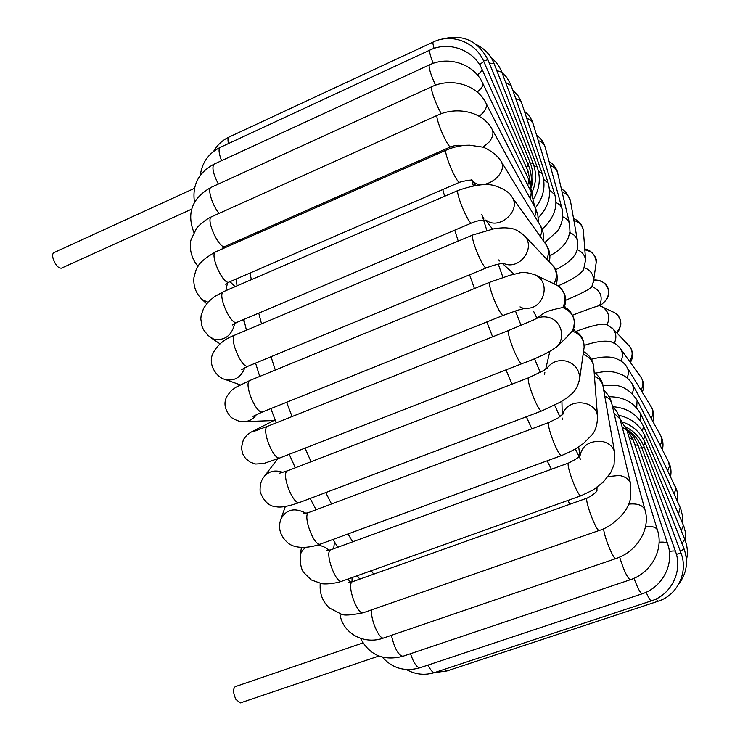 <?xml version="1.0" encoding="UTF-8"?>
<svg xmlns="http://www.w3.org/2000/svg" width="740" height="740" viewBox="0 0 740 740"><rect width="100%" height="100%" fill="white"/><g stroke="black" fill="none" stroke-linecap="round" stroke-linejoin="round"><path stroke-width="1.11" d="M378.88 656.029L240.306 702.926L235.912 699.43C233.082 693.102 232.86 688.848 235.218 686.655L362.933 642.93M194.463 188.33L53.863 252.664C52.522 253.469 52.29 255.531 53.169 258.843C55.565 265.197 58.312 268.305 61.42 268.167L191.586 209.179M536.824 317.969L533.697 311.512M572.741 315.12C588.134 309.172 597.051 306.009 599.502 305.639L599.539 305.657M606.18 324.324L605.995 324.259C600.815 323.519 590.807 325.896 575.961 331.381M591.815 286.769L591.76 286.87C589.133 289.608 580.428 294.076 565.638 300.283M583.703 269.453L583.573 269.702C580.058 274.642 571.567 280.044 558.071 285.899M611.388 341.899L611.046 341.788C605.07 340.298 596.107 341.501 584.156 345.404M614.959 358.105L614.45 357.947C608.391 356.31 600.704 356.754 591.38 359.279M616.374 372.627L615.671 372.442C609.714 371.101 603.026 371.341 595.598 373.173M614.255 385.253L602.85 385.337M565.11 338.837L572.658 330.641M534.668 319.44L543.835 313.205C546.592 311.355 552.928 309.468 562.835 307.544L563.667 307.507M254.56 431.17L267.788 426.194C260.563 428.09 273.624 461.344 280.201 457.81L263.718 463.518L255.689 464.026L250.185 462.167L245.486 458.384L242.664 453.777L241.425 447.746L243.386 439.579L247.132 434.833L251.064 432.142L275.123 419.904M545.158 226.338L542.041 229.095M557.331 231.158L544.696 242.702M566.664 241.046L566.35 241.582C562.992 246.882 557.498 251.637 549.885 255.837M575.322 254.07L575.119 254.449C571.854 259.731 565.341 264.846 555.583 269.776M373.709 574.166L371.286 570.707M352.675 541.819L348.013 533.938M331.539 503.959L325.73 492.581M311.059 461.723L305.046 448.135M292.06 416.546L286.621 402.273M275.308 370.037L271.025 356.717M261.525 323.88L258.75 313.122M251.322 279.674L250.083 272.995M245.282 238.78L245.162 237.531M433.973 154.179L434.25 155.409M442.77 189.542L444.629 196.257M454.73 230.149L458.227 241.12M469.567 274.799L474.442 288.545M486.846 321.956L492.609 336.82M505.984 369.88L512.006 384.171M526.325 416.759L531.847 428.839M547.156 460.817L551.383 469.271M567.839 500.462L569.929 504.227M596.829 489.926L595.848 488.178M580.512 459.337L575.332 449.004M559.903 416.713L554.667 405.233M540.302 372.451L534.474 358.595M521.053 325.406L515.438 310.93M502.96 277.38L498.251 264.152M486.8 230.251L481.777 214.415M473.322 185.777L471.556 179.33M573.611 328.597L574.49 330.567M600.64 306.046L602.332 306.86C608.752 311.429 610.334 317.368 607.087 324.657M584.489 267.741C590.603 270.137 593.628 274.549 593.563 280.969L593.341 282.578M612.859 311.873L614.561 312.678C620.693 317.081 622.137 322.733 618.89 329.633L616.494 332.547M628.473 345.145L629.351 346.061C632.728 350.501 633.024 355.246 630.249 360.278L629.546 361.296M612.026 327.848L612.933 328.8C616.318 333.194 616.772 337.986 614.293 343.166M640.609 376.762L641.118 377.465C643.55 381.553 643.504 385.771 640.97 390.128M620.037 348.004L620.564 348.743C622.904 352.582 623.043 356.671 620.99 361M626.706 366.79L627.048 367.355C628.806 370.657 628.797 374.181 627.03 377.918M651.2 406.871L651.533 407.416C653.374 410.913 653.244 414.557 651.163 418.35M660.524 435.361L632.617 384.652L633.56 389L632.312 393.68M662.356 449.744C663.586 444.897 663.049 440.245 660.765 435.795C662.217 438.829 662.004 442.03 660.145 445.388M637.094 400.09L636.715 407.99M668.553 461.908L669.376 466.348L667.804 470.705M640.803 414.169L640.128 420.598M675.158 486.097L675.666 489.908L674.001 493.756M680.18 507.418L678.543 513.967M643.43 426.166L642.468 431.207M683.436 525.335L681.253 530.746M644.901 435.795L643.615 439.551M645.141 442.779L684.805 539.395L681.947 543.475M622.895 422.115C633.385 425.916 640.812 432.835 645.178 442.871L643.476 445.341M683.973 548.654L680.421 551.541M644.115 446.868L641.95 448.283M641.784 447.839L639.027 448.061M628.38 430.384C634.578 434.861 639.036 440.67 641.765 447.802L680.93 552.909L676.406 554.38M434.436 672.623L446.951 670.967L444.102 669.432M680.93 552.909C688.552 572.085 677.562 595.284 658.036 601.25L655.964 599.012M638.139 445.554L634.735 444.481M675.528 551.531L675.5 551.448C675.084 550.801 673.039 550.81 669.358 551.466M406.389 669.534C415.399 674.593 424.825 675.592 434.695 672.54C432.854 672.845 430.634 670.357 428.035 665.084M629.055 431.355L633.727 436.868L637.677 444.315L675.5 551.448C682.928 571.058 671.374 594.72 651.394 600.852C650.386 600.852 648.629 597.985 646.113 592.25M633.227 439.93L629.102 437.451M625.661 427.054L633.163 439.736L667.665 543.937C666.86 542.355 664.002 541.782 659.09 542.226M382.266 657.129C392.514 668.423 405.067 671.985 419.913 667.785C416.861 667.702 413.716 663.022 410.469 653.735M667.665 543.937C674.741 563.732 662.457 587.514 642.098 593.822C640.322 593.23 637.621 588.06 633.995 578.301M627.132 430.995L657.462 530.127C656.38 527.601 653.152 526.325 647.787 526.27L645.567 526.38M619.741 418.165L627.039 430.699L622.173 426.971M360.519 638.37C369.565 655.261 383.681 661.236 402.847 656.297C398.157 655.094 394.346 648.101 391.423 635.318M657.462 530.127C664.011 549.82 650.821 573.297 630.202 579.781C627.261 577.783 623.746 570.226 619.648 557.1M645.141 510.397L645.03 509.98C642.866 505.198 637.445 503.246 628.769 504.134M619.954 418.905L614.034 413.151M339.91 613.765C342.38 633.44 364.367 645.317 383.838 637.917C379.305 640.368 369.611 617.567 371.878 609.751M612.276 405.668L616.883 411.579L619.519 417.453L645.03 509.98C650.867 529.322 636.585 551.91 615.846 558.589C613.691 560.291 603.664 535.695 603.664 528.674M630.767 484.404L630.619 483.793C629.166 479.335 625.374 476.56 619.251 475.459L608.104 476.579M597.051 487.327L596.921 490.259M596.976 490.629L596.94 490.241C597.115 491.795 593.905 494.394 587.31 498.029C583.749 498.288 596.403 532.365 599.345 530.395C611.212 527.259 624.292 513.912 626.845 508.084C628.205 505.235 628.223 506.262 630.526 498.825L630.619 483.793L611.73 403.356C610.787 400.137 608.465 397.75 604.765 396.187M611.869 403.957L611.73 403.356C610.398 398.148 607.725 393.754 603.711 390.174M347.735 579.124L350.723 582.213M348.938 582.343L352.629 581.677C345.987 583.092 357.244 615.754 363.358 612.729C351.167 615.218 343.822 615.689 341.325 614.154L329.318 607.929C323.278 602.314 320.216 595.302 320.124 586.885L320.836 583.509M614.774 453.093L614.616 452.205C613.146 446.701 609.122 443.14 602.545 441.521C590.067 440.448 582.584 445.018 580.086 455.23M603.091 386.65L602.943 385.79C601.888 381.498 599.058 378.381 594.461 376.438M326.275 550.782L330.891 549.774C324.009 551.318 335.701 584.35 342.019 581.168C334.147 583.952 324.166 584.313 321.724 583.657L311.262 579.938L303.557 572.344C301.236 569.18 300.116 563.723 300.19 555.962C300.68 552.391 302.679 549.533 306.193 547.378M317.349 545.102C322.039 545.63 325.896 547.396 328.911 550.394M594.118 371.989C599.909 377.345 602.85 381.951 602.943 385.79L614.616 452.205L614.071 464.637L610.694 472.647L603.174 482.184L592.981 490.046L581.104 495.726C578.051 497.789 565.082 463.249 568.773 462.925C576.034 459.3 579.873 456.645 580.28 454.952M597.606 417.795L597.495 416.435C596.32 399.628 566.97 397.778 562.927 414.197M562.298 418.054L562.326 419.395M593.804 367.863L593.711 366.578C592.712 360.685 589.188 356.615 583.12 354.386M302.854 513.986L308.969 512.422C301.911 514.087 314.056 547.341 320.531 544.029C312.363 547.239 296.435 550.024 287.916 542.938C280.164 535.991 277.815 528.064 280.858 519.138C286.278 509.231 294.714 507.298 306.175 513.347M583.527 351.565C589.373 354.904 592.768 359.908 593.711 366.578L597.495 416.435C597.384 425.075 595.385 431.374 591.491 435.324L584.054 442.918C578.523 447.46 571.077 451.641 561.697 455.479C558.571 457.616 545.278 422.762 549.071 422.374L557.886 418.054L563.344 413.753M579.337 381.007L579.633 378.908C579.651 370.194 575.369 364.311 566.812 361.24C558.413 359.381 551.753 361.777 546.823 368.428M544.862 372.655L544.399 374.634M583.823 349.474L584.11 347.458C584.128 339.401 580.197 333.971 572.316 331.159C576.719 320.309 573.555 312.437 562.835 307.544C567.034 298.488 565.166 291.098 557.229 285.381L555.028 284.336M279.128 473.341L287.666 470.751C280.488 472.546 293.096 505.873 299.663 502.432C288.387 506.401 280.488 507.816 275.964 506.687C269.249 506.391 263.976 501.47 260.147 491.915C259.768 485.394 261.026 480.408 263.903 476.967C268.786 471.103 275.123 469.586 282.911 472.416M573.028 329.92C580.586 333.296 584.276 339.142 584.11 347.458L579.633 378.908C576.053 393.458 570.531 394.152 567.774 397.232L560.707 401.922L541.8 410.913C538.618 413.124 525.048 378.094 528.896 377.65L543.715 370.518L547.313 368.048M555.675 347.735L556.905 346.561C565.934 337.773 561.327 320.753 549.034 317.571C544.002 316.183 539.247 316.785 534.761 319.393M534.373 319.634L509 330.308C505.124 330.808 518.953 365.856 522.135 363.59C538.063 357.892 549.654 352.212 556.905 346.561L567.34 336.737M251.924 431.688L257.668 430.088M519.998 306.906L522.052 307.609M525.529 308.173C543.169 310.115 551.605 283.254 535.834 275.197L533.605 274.124M256.475 414.557C253.385 419.025 249.269 421.384 244.098 421.634C240.796 421.495 239.39 422.161 231.213 417.471C224.618 409.951 223.258 402.8 227.134 396.029C232.471 388.657 231.879 390.359 236.005 387.233L250.083 380.369L490.139 282.116C486.282 282.661 500.314 317.589 503.459 315.286L517.963 310.134L525.974 308.099M252.997 416.37L262.876 411.792C256.364 415.39 242.896 382.33 250.083 380.369M553.936 283.818C557.451 277.278 557.091 271.219 552.863 265.632L551.753 264.467M498.575 259.953L499.787 261.063M503.718 263.421C519.064 270.775 536.232 248.224 524.605 235.912L523.439 234.682M244.903 367.641C240.824 377.733 234.062 381.618 224.618 379.287C217.468 377.742 207.996 365.477 212.408 354.617C216.33 345.719 223.924 339.161 235.2 334.952L473.017 234.904C469.225 235.477 483.387 270.146 486.457 267.825C494.57 264.791 500.545 263.32 504.384 263.421M241.749 369.547L248.316 366.087C241.934 369.704 228.133 336.968 235.2 334.952M546.74 259.194C549.108 254.088 548.969 249.352 546.333 244.986L545.713 244.135M483.331 217.283L484.006 218.143M486.18 220.169C499.001 230.843 521.793 210.327 511.932 196.914L511.285 196.017M234.83 323.361C231.842 335.424 224.914 340.761 214.045 339.364L208.033 335.479L203.454 329.642L201.965 326.257L200.808 318.986L201.16 315.286L203.639 308.238L208.134 302.022L214.36 296.712L223.656 291.615L458.245 190.383C454.554 190.976 468.772 225.256 471.741 222.953C476.819 220.751 481.796 219.845 486.661 220.233M232.304 325.036L236.985 322.335C230.806 325.952 216.765 293.632 223.656 291.615M540.265 236.513C542.041 232.434 542.032 228.706 540.237 225.321L539.858 224.692M207.959 302.216L202.196 299.589C195.887 293.438 193.149 286.056 193.954 277.454C196.415 269.193 195.342 263.412 215.747 251.813C209.087 253.811 223.249 285.603 229.187 282.042L459.743 182.188C468.106 180.051 472.425 179.552 472.712 180.708L471.861 179.783M472.555 180.662C482.221 192.992 509.342 174.122 500.851 160.885L500.462 160.247M227.467 282.911L225.894 290.644M459.743 182.188C456.904 184.464 442.724 150.683 446.285 150.1C453.796 146.844 461.538 145.207 469.521 145.188L482.341 147.056C482.795 146.733 494.69 151.644 500.851 160.885L540.237 225.321C542.984 229.983 544.029 235.154 543.354 240.833M482.933 147.242L489.057 142.099C492.803 137.437 493.821 133.191 492.128 129.361L491.878 128.899M534.798 216.431L536.038 211.751L534.928 207.117M198.052 266.271L197.599 265.771C189.551 256.364 189.44 243.756 191.244 239.242L196.322 228.743C197.293 226.912 204.425 220.011 211.585 216.755L437.433 115.255C434.01 115.819 448.07 148.99 450.771 146.77C455.757 145.188 459.216 144.864 461.159 145.789M223.073 247.53L223.332 248.464M222.167 248.372L225.025 246.429C219.364 249.907 205.202 218.707 211.585 216.755M530.599 199.254L531.218 192.021M479.224 116.273C485.098 111.509 487.373 107.171 486.06 103.276L485.893 102.962M219.142 213.361C212.5 206.127 207.071 188.46 211.113 187.35C192.132 198.024 186.406 213.074 193.926 232.49M441.355 113.683C436.128 105.395 429.589 86.932 431.79 86.7C451.372 77.311 477.198 84.767 486.06 103.276L531.385 192.345L534.668 206.645M527.768 185.25L528.86 179.811M477.189 92.047C481.592 88.449 483.433 85.498 482.702 83.185L482.61 82.982M218.346 184.047C213.102 173.743 211.686 167.101 214.091 164.141C198.542 172.466 192.002 185.167 194.49 202.261M435.536 85.192C430.523 74.074 428.451 67.322 429.329 64.926C448.653 55.537 474.137 64.093 482.702 83.185L528.971 180.042L532.217 194.158M526.362 174.585L527.898 170.755M477.3 74.842C480.741 72.335 482.313 70.494 482.018 69.31L481.962 69.199M221.575 160.691C218.79 153.328 218.337 148.897 220.206 147.389C208.643 153.208 202.011 162.504 200.309 175.278M433.196 63.372C430.162 55.593 429.061 51.162 429.894 50.08C448.856 40.774 473.794 49.95 482.018 69.31L527.962 170.894L531.126 185.99M526.371 167.36L528.323 164.974M479.492 64.602L483.812 61.559M228.438 143.569C227.679 139.888 227.883 137.714 229.049 137.057C222.416 140.212 217.283 144.985 213.629 151.367M434.121 48.405C432.946 44.548 432.641 42.421 433.214 42.023C451.761 32.893 476.024 42.282 483.83 61.596L528.36 165.048C530.95 171.181 531.857 177.554 531.098 184.167M527.712 163.559L530.081 162.495L487.928 59.82M483.535 60.93L487.91 59.783C477.966 40.589 462.657 33.716 442.002 39.174M489.297 63.15L494.043 63.584M530.312 163.078L533.041 163.17L494.005 63.492C490.509 54.945 484.691 48.673 476.56 44.687M533.938 165.751L537.12 166.926L501.887 72.372M496.771 70.559L501.831 72.224C499.593 66.369 496.041 61.559 491.166 57.794M538.433 171.301L542.254 173.743M505.698 82.584L511.183 85.655M543.678 179.459L548.201 183.085M515.762 98.66L519.499 100.076L521.645 102.888M526.713 118.197L530.7 120.074L533.041 123.543M549.552 189.949L554.843 194.805M555.943 202.483L559.791 204.786L562.058 208.652M538.267 140.646C541.763 141.719 544.011 143.736 545.001 146.687L545.121 147.121M562.742 216.802C566.331 218.198 568.607 220.548 569.578 223.822L557.683 173.179M550.181 165.501C554.047 166.759 556.508 169.136 557.553 172.624C557.627 171.107 554.538 164.585 549.071 161.487M569.818 232.628C573.962 234.256 576.525 237.068 577.505 241.055L577.635 241.814M562.159 192.261C566.6 193.658 569.347 196.452 570.401 200.651L570.531 201.382M573.889 220.511L574.314 220.603C579.476 222.167 582.491 225.487 583.37 230.566L583.444 231.602M577.098 249.695C581.955 251.582 584.794 254.976 585.599 259.888L585.682 260.97M584.841 249.88C592.204 251.23 595.968 255.559 596.135 262.876L595.913 264.448M593.628 280.497C603.683 277.944 612.535 290.089 606.939 298.766L604.201 302.022M591.963 286.482C600.64 290.469 603.165 296.86 599.567 305.657M564.583 305.611L565.591 308.293M359.779 579.133L357.226 575.729M337.81 547.249L332.991 539.451M316.082 509.758L310.162 498.464M295.297 467.81L289.248 454.286M276.261 422.827L270.858 408.591M259.731 376.42L255.559 363.09M246.439 330.225L243.83 319.44M237.068 285.825L235.995 279.091M232.342 244.487L232.277 243.229M599.502 305.639L614.561 312.678C618.677 315.046 620.777 318.875 620.879 324.175C619.482 329.651 618.122 332.547 616.79 332.852M591.76 286.87L593.563 280.969L596.135 262.876C598.105 259.24 591.528 249.269 584.776 249.084M630.277 362.313C631.599 361.397 634.929 352.758 629.351 346.061L612.933 328.8L605.995 324.259M642.163 392.089C642.912 391.293 645.345 383.995 641.118 377.465L619.547 347.393L615.736 344.017L611.046 341.788M652.856 421.43C654.456 416.722 654.021 412.05 651.533 407.416L627.048 367.355C624.967 363.349 620.768 360.214 614.45 357.947M615.662 372.442L621.887 374.662C626.623 376.984 630.202 380.314 632.617 384.652M670.56 476.486C671.55 471.556 670.93 466.811 668.729 462.269L637.27 400.433C630.674 390.618 622.664 385.512 613.229 385.124M677.322 501.11C677.822 496.161 677.562 492.322 676.536 489.575L640.933 414.446C634.467 402.671 623.848 396.76 609.076 396.733M682.456 523.06L682.604 516.344L680.726 508.695L643.523 426.379C637.501 414.511 627.428 407.962 613.303 406.741M685.749 541.976L685.758 533.623L683.963 526.63L644.966 435.943C639.804 424.908 631.054 418.017 618.723 415.269M684.805 539.395C687.506 546.148 688.052 553.011 686.452 559.976M678.857 583.925C686.803 573.25 688.524 561.512 683.991 548.719L644.124 446.895C640.47 437.941 634.291 431.281 625.587 426.897M446.951 670.967L658.036 601.25M434.695 672.54L651.394 600.852M419.913 667.785L642.098 593.822M402.847 656.297L630.202 579.781M383.838 637.917L615.846 558.589M596.912 490.296L596.394 487.799M320.17 583.379L320.133 586.422M352 577.607L352.046 581.871M363.358 612.729L599.345 530.395M352.629 581.677L587.31 498.029M579.873 455.526L578.68 446.895M301.43 547.461L300.283 555.361M334.471 541.874L333.694 548.747M342.019 581.168L581.104 495.726M330.891 549.774L568.773 462.925M562.224 414.863L561.928 401.191M285.344 506.484L281.108 518.444M320.531 544.029L561.697 455.479M308.969 512.422L549.071 422.374M545.658 369.269L549.802 351.574M277.648 458.8L264.319 476.421M299.663 502.432L541.8 410.913M287.666 470.751L528.896 377.65M572.538 330.863C573.796 327.478 574.638 328.412 574.61 321.225C571.965 312.456 568.292 307.877 563.593 307.479M280.201 457.81L522.135 363.59M267.788 426.194L509 330.308M490.139 282.116L510.156 275.197L518.259 273.319C522.255 271.746 528.11 272.375 535.834 275.197L557.229 285.381C559.57 285.954 562.15 289.183 564.971 295.075C565.721 302.031 565.304 306.175 563.732 307.526M273.874 420.533L244.598 421.615M262.876 411.792L503.459 315.286M502.451 263.505L514.078 274.189M473.017 234.904L494.431 228.66C500.601 227.818 505.18 227.624 508.167 228.087C513.31 228.068 518.786 230.677 524.605 235.912L552.863 265.632C558.7 270.757 557.405 283.013 555.897 284.697M240.232 384.856L225.33 379.537M248.316 366.087L486.457 267.825M485.551 220.104L492.516 228.984M458.245 190.383C475.422 184.491 487.938 183.067 495.809 186.092C504.245 189.024 509.62 192.631 511.932 196.914L546.333 244.986C549.691 250.185 550.671 255.809 549.265 261.849M244.32 321.53L242.304 320.087M220.058 343.86L211.529 338.199M236.985 322.335L471.741 222.953M472.398 180.615L475.533 185.398M235.117 286.667L230.011 281.69M206.654 303.714L202.584 299.95M229.187 282.042L225.663 284.243M215.747 251.813L446.285 150.1M437.433 115.255C457.154 105.996 482.989 111.749 492.128 129.361L535.677 208.551L537.823 214.73L538.415 222.342M224.128 248.113L223.434 247.28M225.025 246.429L450.771 146.77M211.113 187.35L431.79 86.7M214.091 164.141L429.329 64.926M220.206 147.389L429.894 50.08M229.049 137.057L433.214 42.023M531.403 187.118C533.716 178.738 533.272 170.533 530.081 162.495M532.143 192.197C536.352 182.567 536.648 172.892 533.041 163.17M533.734 198.681C539.756 188.441 540.885 177.859 537.12 166.926M501.905 72.409L506.706 77.339L510.693 84.36L542.189 173.558C546.009 185.851 543.724 197.284 535.335 207.875M512.792 90.215L518.074 95.756L521.182 101.584L548.109 182.835C551.679 195.73 548.405 207.367 538.313 217.745M524.447 111.361C528.527 114.386 531.357 118.335 532.929 123.201L554.741 194.481C557.979 205.924 554.454 216.857 544.168 227.273M536.63 135.281C540.764 138.084 543.558 141.886 545.001 146.687L561.947 208.227C564.574 219.484 559.829 227.985 556.832 231.861M566.35 241.582L568.329 237.669L569.966 231.74L569.578 223.822M561.503 189.468C564.333 189.718 567.303 193.445 570.401 200.651L577.505 241.055C578.023 247.049 577.228 251.517 575.119 254.449M573.593 218.79C574.018 218.402 582.426 222.296 583.37 230.566L585.599 259.888L583.573 269.702M593.647 280.404C594.886 278.878 605.635 281.57 607.235 286.584C609.741 290.737 609.066 295.575 605.191 301.088L600.131 305.851"/></g></svg>
